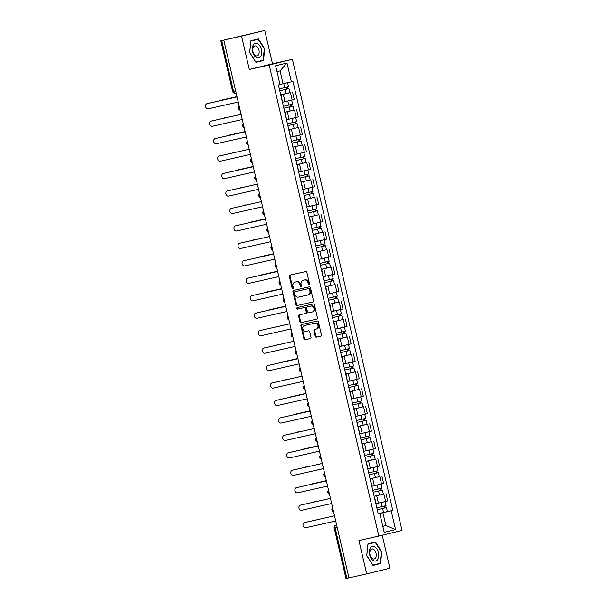 <?xml version="1.0" encoding="UTF-8"?>
<svg xmlns="http://www.w3.org/2000/svg" width="609" height="609" viewBox="0 0 609 609"><rect width="100%" height="100%" fill="white"/><g stroke="black" fill="none" stroke-linecap="round" stroke-linejoin="round"><path stroke-width="0.91" d="M309.159 285.027A0.792 0.624 -103.7 0 0 309.593 284.114L306.883 272.444A1.127 0.898 -103.7 0 0 305.748 271.545L289.998 275.108A1.127 0.898 -103.7 0 0 289.382 276.402L292.092 288.072A0.792 0.624 -103.7 0 0 293.317 287.791L292.967 286.283A3.608 2.87 -103.7 0 1 294.908 282.142A3.608 2.87 -103.7 0 1 294.946 282.134L296.263 281.838A3.608 2.87 -103.7 0 1 299.879 284.723L300.229 286.23A0.792 0.624 -103.7 0 0 301.455 285.956L301.105 284.441A3.608 2.87 -103.7 0 1 303.046 280.307A3.608 2.87 -103.7 0 1 303.092 280.3L304.401 280.003A3.608 2.87 -103.7 0 1 308.017 282.88L308.367 284.395A0.792 0.624 -103.7 0 0 309.159 285.027M315.241 336.282A1.127 0.898 -103.7 0 0 316.368 337.18L320.791 336.183A1.127 0.898 -103.7 0 0 321.407 334.889L318.393 321.925A1.127 0.898 -103.7 0 0 317.266 321.027L301.508 324.582A1.127 0.898 -103.7 0 0 301.501 324.589A1.127 0.898 -103.7 0 0 300.892 325.884L303.906 338.84A1.127 0.898 -103.7 0 0 305.04 339.738L310.377 338.535A1.127 0.898 -103.7 0 0 310.993 337.241L309.707 331.692A1.127 0.898 -103.7 0 0 308.573 330.794L305.931 331.387A3.015 2.398 -103.7 0 1 302.909 329.005A3.015 2.398 -103.7 0 1 304.53 325.518A3.015 2.398 -103.7 0 1 304.561 325.511L314.929 323.173A3.015 2.398 -103.7 0 1 317.951 325.564A3.015 2.398 -103.7 0 1 316.33 329.043A3.015 2.398 -103.7 0 1 316.299 329.05L314.571 329.439A1.127 0.898 -103.7 0 0 313.947 330.733L315.241 336.282L315.919 336.115A1.127 0.898 -103.7 0 0 317.045 337.013L320.913 336.145M249.309 69.464L272.505 63.793L264.748 30.45L241.545 36.121L249.309 69.464L269.186 64.973L378.813 536.057L358.929 540.548L366.694 573.891L348.949 577.903L223.808 40.125L224.485 39.966L221.722 40.59L233.513 91.274A2.299 1.393 77.3 0 0 235.371 93.185A2.299 1.393 77.3 0 0 235.386 93.185L235.371 93.185A2.299 2.299 0 0 1 232.63 91.464L235.599 90.802M241.545 36.121L223.808 40.125M312.843 302.026A1.127 0.898 -103.7 0 0 312.851 302.018A1.127 0.898 -103.7 0 0 313.46 300.732L310.445 287.768A1.127 0.898 -103.7 0 0 309.311 286.869L293.561 290.424A1.127 0.898 -103.7 0 0 293.553 290.432A1.127 0.898 -103.7 0 0 292.944 291.719L295.959 304.683A1.127 0.898 -103.7 0 0 297.093 305.581L312.866 302.018M314.419 304.85L317.434 317.807A1.127 0.898 -103.7 0 1 316.825 319.101A1.127 0.898 -103.7 0 0 316.825 319.101L301.067 322.663A1.127 0.898 -103.7 0 1 299.933 321.765L298.646 316.216A1.127 0.898 -103.7 0 1 299.247 314.922A1.127 0.898 -103.7 0 0 299.247 314.922L305.649 313.475A1.127 0.898 -103.7 0 0 306.274 312.181L305.413 308.497A1.127 0.898 -103.7 0 0 304.287 307.598L297.634 309.106A0.792 0.624 -103.7 0 1 297.268 307.568A0.792 0.624 -103.7 0 0 297.268 307.568L313.292 303.944A1.127 0.898 -103.7 0 1 314.419 304.85M264.748 30.45L221.722 40.59M272.505 63.793L292.389 59.301L402.009 530.386L378.813 536.057M366.694 573.891L389.889 568.22L382.208 535.227M348.949 577.888L345.981 578.55L334.181 527.858L335.064 527.668L346.864 578.36M282.797 102.16L292.191 99.983L290.47 92.598L280.719 94.859M290.47 92.598L286.892 93.367M282.462 102.358L281.099 94.875M292.191 99.983L294.254 99.48L292.533 92.096M290.957 110.823L284.776 112.315M286.527 119.813L285.164 112.33M293.157 118.176L286.862 119.646L298.311 116.936L296.591 109.551M295.015 128.278L288.841 129.77M290.584 137.269L289.222 129.786M290.919 137.071L302.376 134.391L300.656 127.007M299.08 145.734L292.906 147.226M294.649 154.724L293.287 147.241M294.984 154.526L306.434 151.847L304.721 144.462M303.145 163.189L296.964 164.681M298.707 172.18L297.352 164.696M299.042 171.982L310.499 169.302L308.778 161.918M307.202 180.645L301.029 182.137M302.772 189.635L301.409 182.152M303.107 189.437L314.564 186.757L312.843 179.373M311.268 198.1L305.086 199.592M306.837 207.09L305.474 199.607M313.468 205.454L307.18 206.923L318.621 204.213L316.908 196.829M315.325 215.556L309.151 217.048M310.894 224.546L309.532 217.063M311.229 224.356L322.686 221.668L320.966 214.284M319.39 233.011L313.216 234.503M314.96 242.001L313.597 234.518M315.295 241.811L326.744 239.124L325.031 231.74M323.455 250.466L317.274 251.959M319.017 259.457L317.662 251.974M325.655 257.82L319.36 259.289L330.809 256.579L329.088 249.195M327.513 267.922L321.339 269.414M323.082 276.912L321.719 269.429M323.417 276.722L334.874 274.035L333.153 266.651M331.578 285.377L325.396 286.869M327.147 294.368L325.785 286.885M333.778 292.731L327.49 294.2L338.931 291.49L337.219 284.106M335.635 302.833L329.461 304.325M331.205 311.823L329.85 304.34M331.54 311.633L342.996 308.946L341.276 301.562M339.7 320.296L333.526 321.78M335.27 329.279L333.907 321.796M335.605 329.088L347.061 326.401L345.341 319.017M343.765 337.751L337.584 339.236M339.335 346.742L337.972 339.251M345.965 345.097L339.67 346.567L351.119 343.857L349.399 336.472M347.823 355.207L341.649 356.691M343.392 364.197L342.03 356.707M343.727 363.999L355.184 361.312L353.464 353.928M351.888 372.662L345.714 374.154M347.457 381.653L346.095 374.162M347.792 381.455L359.241 378.768L357.529 371.383M355.945 390.118L349.772 391.61M351.515 399.108L350.16 391.617M351.85 398.91L363.307 396.223L361.586 388.839M360.01 407.573L353.837 409.065M355.58 416.564L354.217 409.073M355.915 416.366L367.372 413.678L365.651 406.294M364.075 425.029L357.894 426.521M359.645 434.019L358.282 426.528M366.275 432.382L359.98 433.844L371.429 431.142L369.709 423.75M368.133 442.484L361.959 443.976M363.702 451.475L362.34 443.984M364.037 451.277L375.494 448.597L373.774 441.205M372.198 459.94L366.024 461.432M367.767 468.93L366.405 461.447M368.102 468.732L379.552 466.052L377.839 458.661M376.255 477.395L370.082 478.887M371.825 486.385L370.47 478.902M372.16 486.188L383.617 483.508L381.896 476.124M380.32 494.851L374.147 496.343M375.89 503.841L374.527 496.358M376.225 503.643L387.682 500.963L385.961 493.579M279.973 84.43L283.056 83.73L280.056 70.865L276.988 71.611M382.81 526.359L385.885 525.605L382.886 512.74L391.199 510.799L395.568 529.594L384.21 532.373L379.833 513.57L378.242 513.958L278.412 84.956L280.003 84.567L275.626 65.764L286.991 62.986L291.361 81.789L283.056 83.73M391.199 510.799L392.782 510.411L292.952 81.4L291.361 81.789M269.186 64.973L292.389 59.301M263.461 60.504L264.717 48.789L258.437 38.907L250.9 40.75L249.644 52.473L255.925 62.346L263.461 60.504L259.754 61.052M380.534 563.591L381.79 551.868L375.509 541.995L367.973 543.837L366.717 555.553L372.997 565.434L380.534 563.591L376.819 564.14M382.795 526.305L385.885 525.605L395.568 529.594M378.227 513.874L379.833 513.57M382.886 512.74L378.204 513.798M384.386 512.306L392.782 510.411M286.991 62.986L280.056 70.865M255.887 62.285L259.716 61.349M264.306 48.887L263.088 60.238L255.788 62.027L249.705 52.458L250.916 41.1L258.224 39.311L264.306 48.887L264.717 48.789M372.959 565.373L376.788 564.436M381.379 551.967L380.161 563.325L372.86 565.106L366.778 555.537L367.988 544.187L375.289 542.398L381.379 551.967L381.79 551.868M309.479 284.806A0.792 0.624 -103.7 0 1 309.045 284.228L308.694 282.721A3.608 2.87 -103.7 0 0 305.079 279.836L304.401 280.003M303.685 280.148A3.608 2.87 -103.7 0 1 303.724 280.14A3.608 2.87 -103.7 0 1 303.762 280.132L305.079 279.836M295.548 281.99A3.608 2.87 -103.7 0 1 295.586 281.982A3.608 2.87 -103.7 0 1 295.624 281.967L296.941 281.678A3.608 2.87 -103.7 0 1 300.557 284.555L300.907 286.063A0.792 0.624 -103.7 0 0 301.341 286.649M290.546 274.979A1.127 0.898 -103.7 0 0 290.051 276.235L292.769 287.905A0.792 0.624 -103.7 0 0 293.203 288.491M294.117 290.303A1.127 0.898 -103.7 0 0 293.622 291.559L296.636 304.515A1.127 0.898 -103.7 0 0 297.763 305.421L312.965 301.98M309.501 289.252A0.792 0.624 -103.7 0 0 308.71 288.62L294.885 291.749A0.792 0.624 -103.7 0 0 294.452 292.655L294.817 294.246A3.608 2.87 -103.7 0 0 298.44 297.131L307.888 294.992A3.608 2.87 -103.7 0 0 307.926 294.984A3.608 2.87 -103.7 0 0 309.874 290.843L309.501 289.252L310.179 289.085A0.792 0.624 -103.7 0 0 309.387 288.46L308.71 288.62M295.548 291.582L295.563 291.582A0.792 0.624 -103.7 0 0 295.548 291.582L309.387 288.46M307.964 294.977L308.565 294.825A3.608 2.87 -103.7 0 0 308.603 294.817A3.608 2.87 -103.7 0 0 310.544 290.683L309.874 290.843M310.179 289.085L310.544 290.683M316.939 319.063L301.067 322.663M299.811 314.792A1.127 0.898 -103.7 0 0 299.316 316.048L300.61 321.598A1.127 0.898 -103.7 0 0 301.744 322.496M306.342 313.308L306.327 313.308A1.127 0.898 -103.7 0 0 306.944 312.014L306.091 308.337A1.127 0.898 -103.7 0 0 304.957 307.431L297.634 309.106M297.847 307.438A0.792 0.624 -103.7 0 0 298.311 308.938M312.28 311.975A3.015 2.398 -103.7 0 0 312.31 311.968A3.015 2.398 -103.7 0 0 313.932 308.489A3.015 2.398 -103.7 0 0 310.91 306.099L307.256 306.928A1.127 0.898 -103.7 0 0 306.639 308.223L307.492 311.899A1.127 0.898 -103.7 0 0 308.626 312.805L312.28 311.975M312.341 311.96L312.957 311.816A3.015 2.398 -103.7 0 0 312.988 311.808A3.015 2.398 -103.7 0 0 314.609 308.329A3.015 2.398 -103.7 0 0 311.587 305.939L310.91 306.099M307.933 306.761L307.926 306.769A1.127 0.898 -103.7 0 0 307.91 306.769A1.127 0.898 -103.7 0 1 307.933 306.761L311.587 305.939M315.119 329.317A1.127 0.898 -103.7 0 0 314.625 330.565L315.919 336.115M316.36 329.035L316.977 328.883A3.015 2.398 -103.7 0 0 317.007 328.875A3.015 2.398 -103.7 0 0 318.629 325.396A3.015 2.398 -103.7 0 0 315.607 323.006L314.929 323.173M305.17 325.366A3.015 2.398 -103.7 0 1 305.208 325.358A3.015 2.398 -103.7 0 0 305.208 325.358L315.607 323.006M302.064 324.46A1.127 0.898 -103.7 0 0 301.569 325.716L304.584 338.673A1.127 0.898 -103.7 0 0 305.718 339.578L310.506 338.497M288.963 88.617L279.759 90.756L288.963 88.617L289.907 92.644L280.703 94.791M286.542 87.194L286.984 89.081M285.484 83.159L287.212 82.755M236.962 96.656L220.542 100.363A2.642 2.101 -103.7 0 0 220.519 100.371A2.642 2.101 -103.7 0 0 219.765 100.774M279.318 88.853L288.521 86.714L287.585 82.679M221.364 100.165A2.642 2.101 76.3 0 1 221.394 100.158A2.642 2.101 76.3 0 1 221.425 100.15L236.954 96.641M287.425 86.988L287.859 88.853M237.015 96.892L207.022 103.675A2.642 2.101 -103.7 0 0 206.991 103.675L207.867 103.461A2.642 2.101 76.3 0 1 207.867 103.461A2.642 2.101 76.3 0 1 207.897 103.454L237.015 96.877M206.991 103.675A2.642 2.101 -103.7 0 0 205.568 106.727A2.642 2.101 -103.7 0 0 208.217 108.821L238.218 102.038M293.028 106.073L283.824 108.212L293.028 106.073L293.964 110.1L284.761 112.246M290.607 104.649L291.049 106.537M289.092 100.721L290.691 100.34M224.576 117.826L225.459 117.613A2.642 2.101 76.3 0 1 225.459 117.613A2.642 2.101 76.3 0 1 225.49 117.606L224.607 117.819A2.642 2.101 -103.7 0 0 224.576 117.826A2.642 2.101 -103.7 0 0 223.823 118.23M283.383 106.309L292.586 104.169L291.65 100.142M291.49 104.443L291.924 106.309M287.882 125.66L297.093 123.528L298.029 127.555L288.826 129.702M287.89 125.667L297.093 123.528M294.672 122.105L295.106 123.992M245.084 131.567L228.672 135.274A2.642 2.101 -103.7 0 0 228.641 135.282A2.642 2.101 -103.7 0 0 227.888 135.685M287.448 123.772L296.644 121.625L295.708 117.598L294.748 117.796M286.869 119.653L295.708 117.598M229.494 135.076A2.642 2.101 76.3 0 1 229.517 135.069A2.642 2.101 76.3 0 1 229.547 135.061L245.084 131.552M295.548 121.899L295.982 123.764M253.344 44.906A7.468 4.522 77.3 0 0 254.044 55.236A7.468 4.522 77.3 0 0 260.667 56.431A7.468 4.522 77.3 0 0 259.967 46.101A7.468 4.522 77.3 0 0 253.344 44.906M253.443 46.962A5.116 3.098 77.3 0 0 253.329 52.884A5.116 3.098 77.3 0 0 257.074 55.891A5.116 3.098 77.3 0 0 258.46 54.856A5.116 3.098 77.3 0 0 258.566 48.933A5.116 3.098 77.3 0 0 254.821 45.919A5.116 3.098 77.3 0 0 253.443 46.962M250.87 41.047L258.224 39.311M370.409 547.993A7.468 4.522 77.3 0 0 371.117 558.324A7.468 4.522 77.3 0 0 377.74 559.519A7.468 4.522 77.3 0 0 377.04 549.189A7.468 4.522 77.3 0 0 370.409 547.993M370.516 550.049A5.116 3.098 77.3 0 0 370.401 555.964A5.116 3.098 77.3 0 0 374.147 558.978A5.116 3.098 77.3 0 0 375.532 557.935A5.116 3.098 77.3 0 0 375.639 552.02A5.116 3.098 77.3 0 0 371.893 549.006A5.116 3.098 77.3 0 0 370.516 550.049M367.943 544.126L375.289 542.398M211.902 120.925A2.642 2.101 76.3 0 1 211.932 120.917A2.642 2.101 76.3 0 1 211.962 120.909L241.073 114.332L211.079 121.13A2.642 2.101 -103.7 0 0 211.049 121.138A2.642 2.101 -103.7 0 0 209.633 124.183A2.642 2.101 -103.7 0 0 212.282 126.276L242.275 119.501M215.967 138.38A2.642 2.101 76.3 0 1 215.997 138.372A2.642 2.101 76.3 0 1 216.02 138.365L245.138 131.788M245.138 131.803L215.144 138.586A2.642 2.101 -103.7 0 0 215.114 138.593A2.642 2.101 -103.7 0 0 213.698 141.638A2.642 2.101 -103.7 0 0 216.34 143.732L246.341 136.956M301.151 140.983L291.947 143.123L301.151 140.983L302.087 145.011L292.883 147.157M298.73 139.56L299.171 141.448M297.215 135.632L298.813 135.251M233.552 152.532A2.642 2.101 76.3 0 1 233.582 152.524A2.642 2.101 76.3 0 1 233.612 152.516L232.729 152.73A2.642 2.101 -103.7 0 0 232.707 152.737A2.642 2.101 -103.7 0 0 231.945 153.141M291.505 141.227L300.709 139.08L299.773 135.053M299.613 139.354L300.047 141.219M305.216 158.439L296.012 160.586L305.216 158.439L306.152 162.466L296.948 164.613M302.795 157.015L303.229 158.911M301.28 153.087L302.879 152.707M253.207 166.478L236.794 170.185A2.642 2.101 -103.7 0 0 236.764 170.193A2.642 2.101 -103.7 0 0 236.01 170.596M295.571 158.683L304.774 156.536L303.838 152.509M237.617 169.987A2.642 2.101 76.3 0 1 237.647 169.98A2.642 2.101 76.3 0 1 237.67 169.972L253.207 166.463M303.67 156.81L304.104 158.675M300.07 178.026L309.273 175.894L310.217 179.921L301.013 182.068M300.077 178.041L309.273 175.894M306.852 174.471L307.294 176.366M305.345 170.543L299.049 172.012M241.674 187.443A2.642 2.101 76.3 0 1 241.704 187.435A2.642 2.101 76.3 0 1 241.735 187.427L240.852 187.641A2.642 2.101 -103.7 0 0 240.829 187.648A2.642 2.101 -103.7 0 0 240.075 188.052M299.628 176.138L308.832 173.991L307.895 169.964L306.936 170.17M299.057 172.027L307.895 169.964M307.735 174.265L308.169 176.13M219.179 156.049L220.055 155.828A2.642 2.101 76.3 0 1 220.055 155.828A2.642 2.101 76.3 0 1 220.085 155.82L249.203 149.243L219.202 156.041A2.642 2.101 -103.7 0 0 219.179 156.049A2.642 2.101 -103.7 0 0 217.756 159.094A2.642 2.101 -103.7 0 0 220.405 161.187L250.398 154.412M224.089 173.291A2.642 2.101 76.3 0 1 224.12 173.283A2.642 2.101 76.3 0 1 224.15 173.283L253.26 166.699L223.267 173.496A2.642 2.101 -103.7 0 0 223.237 173.504A2.642 2.101 -103.7 0 0 221.821 176.549A2.642 2.101 -103.7 0 0 224.462 178.643L254.463 171.867M228.154 190.746A2.642 2.101 76.3 0 1 228.177 190.739A2.642 2.101 76.3 0 1 228.208 190.739L257.325 184.162M257.325 184.177L227.332 190.952A2.642 2.101 -103.7 0 0 227.302 190.96A2.642 2.101 -103.7 0 0 225.886 194.005A2.642 2.101 -103.7 0 0 228.527 196.098L258.528 189.323M313.338 193.35L304.135 195.497L313.338 193.35L314.274 197.377L305.071 199.524M310.917 191.934L311.359 193.822M309.402 187.998L311.001 187.625M245.739 204.898A2.642 2.101 76.3 0 1 245.77 204.89A2.642 2.101 76.3 0 1 245.8 204.883L244.917 205.104A2.642 2.101 -103.7 0 0 244.887 205.104A2.642 2.101 -103.7 0 0 244.133 205.515M303.693 193.593L312.897 191.447L311.96 187.42M311.8 191.721L312.234 193.586M232.212 208.202A2.642 2.101 76.3 0 1 232.242 208.202A2.642 2.101 76.3 0 1 232.273 208.194L261.383 201.617L231.39 208.407A2.642 2.101 -103.7 0 0 231.359 208.415A2.642 2.101 -103.7 0 0 229.943 211.46A2.642 2.101 -103.7 0 0 232.592 213.553L262.586 206.778M308.192 212.937L317.403 210.805L318.34 214.832L309.136 216.979M308.2 212.952L317.403 210.805M314.982 209.389L315.416 211.277M265.395 218.844L248.982 222.559A2.642 2.101 -103.7 0 0 248.952 222.559A2.642 2.101 -103.7 0 0 248.198 222.97M307.758 211.049L316.954 208.902L316.018 204.875L315.059 205.081M307.18 206.938L316.018 204.875M249.804 222.354A2.642 2.101 76.3 0 1 249.827 222.346A2.642 2.101 76.3 0 1 249.857 222.338L265.395 218.829M315.858 209.176L316.292 211.041M235.424 225.87L236.307 225.657A2.642 2.101 76.3 0 1 236.307 225.657A2.642 2.101 76.3 0 1 236.33 225.65L265.448 219.073L235.455 225.863A2.642 2.101 -103.7 0 0 235.424 225.87A2.642 2.101 -103.7 0 0 234.008 228.915A2.642 2.101 -103.7 0 0 236.65 231.009L266.651 224.234M321.461 228.261L312.257 230.408L321.461 228.261L322.397 232.288L313.193 234.435M319.04 226.845L319.481 228.733M317.525 222.909L319.124 222.536M253.017 240.015L253.892 239.801A2.642 2.101 76.3 0 1 253.892 239.801A2.642 2.101 76.3 0 1 253.923 239.794L253.039 240.015A2.642 2.101 -103.7 0 0 253.017 240.015A2.642 2.101 -103.7 0 0 252.263 240.426M311.816 228.504L321.019 226.358L320.083 222.331M319.923 226.632L320.357 228.497M240.334 243.12A2.642 2.101 76.3 0 1 240.365 243.113A2.642 2.101 76.3 0 1 240.395 243.105L269.513 236.528M269.513 236.543L239.512 243.318A2.642 2.101 -103.7 0 0 239.489 243.326A2.642 2.101 -103.7 0 0 238.066 246.371A2.642 2.101 -103.7 0 0 240.715 248.464L270.708 241.689M325.526 245.716L316.322 247.863L325.526 245.716L326.462 249.743L317.259 251.89M323.105 244.3L323.546 246.188M321.59 240.365L323.189 239.992M273.517 253.755L257.105 257.47A2.642 2.101 -103.7 0 0 257.074 257.478A2.642 2.101 -103.7 0 0 256.32 257.881M315.881 245.96L325.084 243.813L324.148 239.786M257.927 257.264A2.642 2.101 76.3 0 1 257.957 257.257A2.642 2.101 76.3 0 1 257.98 257.249L273.517 253.74M323.98 244.087L324.414 245.952M244.399 260.576A2.642 2.101 76.3 0 1 244.43 260.568A2.642 2.101 76.3 0 1 244.46 260.561L273.57 253.983M273.578 253.999L243.577 260.774A2.642 2.101 -103.7 0 0 243.547 260.781A2.642 2.101 -103.7 0 0 242.131 263.826A2.642 2.101 -103.7 0 0 244.772 265.92L274.773 259.145M320.38 265.303L329.583 263.172L330.527 267.199L321.324 269.345M320.387 265.318L329.583 263.172M327.162 261.756L327.604 263.644M261.992 274.72A2.642 2.101 76.3 0 1 262.015 274.712A2.642 2.101 76.3 0 1 262.045 274.705L277.582 271.195L261.17 274.925A2.642 2.101 -103.7 0 0 261.139 274.933A2.642 2.101 -103.7 0 0 260.386 275.337M319.938 263.415L329.142 261.269L328.205 257.242L327.246 257.447M319.367 259.305L328.205 257.242M328.045 261.543L328.479 263.408M248.464 278.031A2.642 2.101 76.3 0 1 248.487 278.024A2.642 2.101 76.3 0 1 248.518 278.016L277.635 271.439M277.635 271.454L247.642 278.229A2.642 2.101 -103.7 0 0 247.612 278.237A2.642 2.101 -103.7 0 0 246.196 281.282A2.642 2.101 -103.7 0 0 248.837 283.375L278.838 276.6M333.648 280.627L324.445 282.774L333.648 280.627L334.585 284.654L325.381 286.801M331.227 279.211L331.669 281.099M329.713 275.276L331.311 274.903M281.647 288.674L265.227 292.381A2.642 2.101 -103.7 0 0 265.197 292.389A2.642 2.101 -103.7 0 0 264.443 292.792M324.003 280.871L333.207 278.724L332.27 274.697M266.049 292.175A2.642 2.101 76.3 0 1 266.08 292.168A2.642 2.101 76.3 0 1 266.11 292.16L281.64 288.651M332.111 278.998L332.544 280.863M252.522 295.487A2.642 2.101 76.3 0 1 252.552 295.479A2.642 2.101 76.3 0 1 252.583 295.472L281.693 288.894L251.7 295.685A2.642 2.101 -103.7 0 0 251.677 295.692A2.642 2.101 -103.7 0 0 250.253 298.737A2.642 2.101 -103.7 0 0 252.902 300.831L282.896 294.056M328.502 300.214L337.713 298.083L338.65 302.11L329.446 304.256M328.51 300.229L337.713 298.083M335.293 296.667L335.726 298.555M285.705 306.129L269.292 309.836A2.642 2.101 -103.7 0 0 269.262 309.844A2.642 2.101 -103.7 0 0 268.508 310.247M328.068 298.326L337.272 296.18L336.328 292.153L335.369 292.358M327.49 294.216L336.328 292.153M269.262 309.844L270.137 309.623A2.642 2.101 76.3 0 1 270.137 309.623A2.642 2.101 76.3 0 1 270.168 309.623L285.705 306.114M336.168 296.454L336.602 298.319M256.587 312.942A2.642 2.101 76.3 0 1 256.617 312.935A2.642 2.101 76.3 0 1 256.64 312.927L285.758 306.35L255.765 313.14A2.642 2.101 -103.7 0 0 255.734 313.148A2.642 2.101 -103.7 0 0 254.318 316.193A2.642 2.101 -103.7 0 0 256.96 318.286L286.961 311.511M341.771 315.538L332.567 317.685L341.771 315.538L342.707 319.565L333.511 321.712M339.35 314.122L339.792 316.01M337.835 310.187L339.434 309.814M274.172 327.086A2.642 2.101 76.3 0 1 274.202 327.079A2.642 2.101 76.3 0 1 274.233 327.079L273.35 327.292A2.642 2.101 -103.7 0 0 273.327 327.299A2.642 2.101 -103.7 0 0 272.573 327.703M332.126 315.782L341.329 313.635L340.393 309.608M340.233 313.909L340.667 315.774M260.652 330.398A2.642 2.101 76.3 0 1 260.675 330.39A2.642 2.101 76.3 0 1 260.705 330.382L289.823 323.805M289.823 323.821L259.822 330.596A2.642 2.101 -103.7 0 0 259.799 330.603A2.642 2.101 -103.7 0 0 258.376 333.648A2.642 2.101 -103.7 0 0 261.025 335.742L291.018 328.967M345.836 332.994L336.632 335.14L345.836 332.994L346.772 337.021L337.569 339.167M343.415 331.578L343.857 333.466M341.9 327.642L343.499 327.269M278.237 344.542A2.642 2.101 76.3 0 1 278.267 344.534L277.415 344.747A2.642 2.101 -103.7 0 0 277.384 344.755A2.642 2.101 -103.7 0 0 276.631 345.158M336.191 333.237L345.394 331.09L344.458 327.063M277.384 344.755L278.267 344.534A2.642 2.101 76.3 0 1 278.29 344.534L277.415 344.747M344.291 331.365L344.724 333.23M263.857 348.059L264.74 347.846A2.642 2.101 76.3 0 1 264.74 347.846A2.642 2.101 76.3 0 1 264.77 347.838L293.881 341.261L263.887 348.051A2.642 2.101 -103.7 0 0 263.857 348.059A2.642 2.101 -103.7 0 0 262.441 351.104A2.642 2.101 -103.7 0 0 265.082 353.197L295.083 346.422M340.69 352.581L349.893 350.449L350.837 354.476L341.634 356.623M340.697 352.596L349.893 350.449M347.473 349.033L347.914 350.921M297.892 358.495L281.48 362.203A2.642 2.101 -103.7 0 0 281.449 362.21A2.642 2.101 -103.7 0 0 280.696 362.614M340.248 350.693L349.452 348.546L348.515 344.519L347.556 344.724M339.677 346.582L348.515 344.519M281.449 362.21L282.325 361.997A2.642 2.101 76.3 0 1 282.325 361.997A2.642 2.101 76.3 0 1 282.355 361.99L297.892 358.48M348.356 348.82L348.79 350.685M268.775 365.309A2.642 2.101 76.3 0 1 268.797 365.301A2.642 2.101 76.3 0 1 268.828 365.293L297.946 358.716M297.946 358.731L267.952 365.507A2.642 2.101 -103.7 0 0 267.922 365.514A2.642 2.101 -103.7 0 0 266.506 368.567A2.642 2.101 -103.7 0 0 269.148 370.653L299.148 363.877M353.958 367.905L344.755 370.051L353.958 367.905L354.895 371.932L345.691 374.078M351.538 366.489L351.979 368.376M350.023 362.553L351.621 362.18M286.359 379.46A2.642 2.101 76.3 0 1 286.39 379.453A2.642 2.101 76.3 0 1 286.42 379.445L285.537 379.658A2.642 2.101 -103.7 0 0 285.507 379.666A2.642 2.101 -103.7 0 0 284.753 380.069M344.313 368.148L353.517 366.001L352.581 361.974M352.421 366.275L352.855 368.141M272.832 382.764A2.642 2.101 76.3 0 1 272.862 382.757A2.642 2.101 76.3 0 1 272.893 382.749L302.003 376.172M302.011 376.187L272.01 382.962A2.642 2.101 -103.7 0 0 271.987 382.97A2.642 2.101 -103.7 0 0 270.563 386.022A2.642 2.101 -103.7 0 0 273.213 388.108L303.206 381.333M348.812 387.491L358.023 385.36L358.96 389.387L349.756 391.534M348.82 387.507L358.023 385.36M355.603 383.944L356.037 385.832M354.088 380.016L347.8 381.478M306.015 393.406L289.602 397.114A2.642 2.101 -103.7 0 0 289.572 397.121A2.642 2.101 -103.7 0 0 288.818 397.525M348.378 385.604L357.582 383.457L356.638 379.43L355.679 379.635M347.8 381.493L356.638 379.43M290.424 396.916A2.642 2.101 76.3 0 1 290.455 396.908A2.642 2.101 76.3 0 1 290.478 396.901L306.015 393.391M356.478 383.739L356.912 385.596M276.897 400.22A2.642 2.101 76.3 0 1 276.928 400.212A2.642 2.101 76.3 0 1 276.95 400.204L306.068 393.627L276.075 400.418A2.642 2.101 -103.7 0 0 276.044 400.425A2.642 2.101 -103.7 0 0 274.629 403.478A2.642 2.101 -103.7 0 0 277.27 405.564L307.271 398.788M362.081 402.815L352.877 404.962L362.081 402.815L363.017 406.842L353.821 408.989M359.66 401.4L360.102 403.287M358.145 397.471L359.744 397.091M310.08 410.862L293.66 414.569A2.642 2.101 -103.7 0 0 293.637 414.577A2.642 2.101 -103.7 0 0 292.883 414.98M352.436 403.059L361.639 400.912L360.703 396.885M294.482 414.371A2.642 2.101 76.3 0 1 294.512 414.364A2.642 2.101 76.3 0 1 294.543 414.356L310.072 410.847M360.543 401.194L360.977 403.051M310.133 411.098L280.14 417.873A2.642 2.101 -103.7 0 0 280.11 417.881L280.985 417.667A2.642 2.101 76.3 0 1 280.985 417.667A2.642 2.101 76.3 0 1 281.015 417.66L310.133 411.083M280.11 417.881A2.642 2.101 -103.7 0 0 278.686 420.933A2.642 2.101 -103.7 0 0 281.335 423.027L311.336 416.244M366.146 420.271L356.943 422.418L366.146 420.271L367.082 424.298L357.879 426.445M363.725 418.855L364.167 420.743M362.21 414.927L363.809 414.546M297.694 432.032L298.577 431.819A2.642 2.101 76.3 0 1 298.577 431.819A2.642 2.101 76.3 0 1 298.6 431.811L297.725 432.025A2.642 2.101 -103.7 0 0 297.694 432.032A2.642 2.101 -103.7 0 0 296.941 432.436M356.501 420.514L365.704 418.368L364.768 414.341M364.608 418.649L365.042 420.514M285.02 435.13A2.642 2.101 76.3 0 1 285.05 435.123A2.642 2.101 76.3 0 1 285.081 435.115L314.191 428.538L284.197 435.328A2.642 2.101 -103.7 0 0 284.167 435.336A2.642 2.101 -103.7 0 0 282.751 438.389A2.642 2.101 -103.7 0 0 285.393 440.482L315.393 433.699M361 439.858L370.211 437.726L371.147 441.761L361.944 443.9M361.008 439.873L370.211 437.726M367.783 436.31L368.224 438.198M318.202 445.773L301.79 449.48A2.642 2.101 -103.7 0 0 301.76 449.488A2.642 2.101 -103.7 0 0 301.006 449.891M360.558 437.97L369.762 435.823L368.826 431.796L367.866 432.002M359.988 433.859L368.826 431.796M302.612 449.282A2.642 2.101 76.3 0 1 302.635 449.275A2.642 2.101 76.3 0 1 302.665 449.267L318.202 445.758M368.666 436.105L369.1 437.97M289.085 452.586A2.642 2.101 76.3 0 1 289.108 452.578A2.642 2.101 76.3 0 1 289.138 452.571L318.256 445.994M318.256 446.009L288.263 452.784A2.642 2.101 -103.7 0 0 288.232 452.791A2.642 2.101 -103.7 0 0 286.816 455.844A2.642 2.101 -103.7 0 0 289.458 457.938L319.459 451.155M374.269 455.182L365.065 457.329L374.269 455.182L375.205 459.216L366.001 461.356M371.848 453.766L372.289 455.654M370.333 449.838L371.932 449.457M306.67 466.738A2.642 2.101 76.3 0 1 306.7 466.73A2.642 2.101 76.3 0 1 306.73 466.722L305.847 466.936A2.642 2.101 -103.7 0 0 305.817 466.943A2.642 2.101 -103.7 0 0 305.063 467.347M364.624 455.425L373.827 453.286L372.891 449.252M372.731 453.56L373.165 455.425M292.297 470.247L293.173 470.034A2.642 2.101 76.3 0 1 293.173 470.034A2.642 2.101 76.3 0 1 293.203 470.026L322.321 463.449L292.32 470.239A2.642 2.101 -103.7 0 0 292.297 470.247A2.642 2.101 -103.7 0 0 290.874 473.3A2.642 2.101 -103.7 0 0 293.523 475.393L323.516 468.61M378.334 472.637L369.13 474.784L378.334 472.637L379.27 476.672L370.066 478.811M375.913 471.221L376.347 473.109M374.398 467.293L375.997 466.913M326.325 480.684L309.912 484.391A2.642 2.101 -103.7 0 0 309.882 484.399A2.642 2.101 -103.7 0 0 309.128 484.802M368.689 472.881L377.892 470.742L376.948 466.707M310.735 484.193A2.642 2.101 76.3 0 1 310.765 484.185A2.642 2.101 76.3 0 1 310.788 484.178L326.325 480.668M376.788 471.016L377.222 472.881M297.207 487.497A2.642 2.101 76.3 0 1 297.238 487.489A2.642 2.101 76.3 0 1 297.261 487.482L326.378 480.904L296.385 487.702A2.642 2.101 -103.7 0 0 296.355 487.702A2.642 2.101 -103.7 0 0 294.939 490.755A2.642 2.101 -103.7 0 0 297.58 492.848L327.581 486.066M382.391 490.093L373.188 492.239L382.391 490.093L383.327 494.127L374.132 496.266M379.97 488.677L380.412 490.565M378.455 484.749L380.054 484.368M314.792 501.649A2.642 2.101 76.3 0 1 314.823 501.641A2.642 2.101 76.3 0 1 314.853 501.633L313.97 501.846A2.642 2.101 -103.7 0 0 313.947 501.854A2.642 2.101 -103.7 0 0 313.193 502.258M372.746 490.336L381.95 488.197L381.013 484.163M380.853 488.471L381.287 490.336M301.272 504.952A2.642 2.101 76.3 0 1 301.295 504.945A2.642 2.101 76.3 0 1 301.326 504.937L330.443 498.36M330.443 498.375L300.45 505.158A2.642 2.101 -103.7 0 0 300.42 505.158A2.642 2.101 -103.7 0 0 298.996 508.211A2.642 2.101 -103.7 0 0 301.645 510.304L331.646 503.521M386.456 507.556L377.253 509.695L386.456 507.556L387.393 511.583L378.189 513.722M384.035 506.132L384.477 508.02M382.521 502.204L384.119 501.824M318.857 519.104A2.642 2.101 76.3 0 1 318.888 519.096A2.642 2.101 76.3 0 1 318.918 519.089L318.035 519.302A2.642 2.101 -103.7 0 0 318.005 519.31A2.642 2.101 -103.7 0 0 317.251 519.713M376.811 507.792L386.015 505.653L385.078 501.618M384.918 505.927L385.352 507.792M305.33 522.408A2.642 2.101 76.3 0 1 305.36 522.4A2.642 2.101 76.3 0 1 305.391 522.393L334.501 515.815L304.508 522.613A2.642 2.101 -103.7 0 0 304.477 522.613A2.642 2.101 -103.7 0 0 303.061 525.666A2.642 2.101 -103.7 0 0 305.71 527.759L335.704 520.977M336.625 524.935L335.902 525.103A2.299 1.827 76.3 0 0 335.871 525.11L335.902 525.103A2.299 1.393 77.3 0 0 335.064 527.668L337.15 527.204M381.554 484.01L379.833 476.626M377.489 466.555L375.776 459.171M373.431 449.099L371.711 441.715M369.366 431.644L367.646 424.26M365.309 414.189L363.588 406.804M361.244 396.733L359.523 389.349M357.178 379.278L355.466 371.893M353.121 361.822L351.401 354.43M349.056 344.367L347.336 336.975M344.998 326.911L343.278 319.519M340.933 309.448L339.213 302.064M336.868 291.993L335.156 284.609M332.811 274.537L331.09 267.153M328.746 257.082L327.025 249.698M324.688 239.626L322.968 232.242M320.623 222.171L318.903 214.787M316.558 204.715L314.845 197.331M312.501 187.26L310.78 179.876M308.436 169.804L306.715 162.42M304.371 152.349L302.658 144.965M300.313 134.893L298.593 127.509M296.248 117.438L294.535 110.054M385.619 501.466L383.898 494.082M378.402 503.156L376.689 495.764M374.345 485.693L372.624 478.309M370.28 468.237L368.559 460.853M366.215 450.782L364.502 443.398M362.157 433.326L360.437 425.942M358.092 415.871L356.372 408.487M354.035 398.415L352.314 391.031M349.969 380.96L348.249 373.576M345.904 363.504L344.192 356.12M341.847 346.049L340.127 338.665M337.782 328.594L336.061 321.209M333.724 311.138L332.004 303.754M329.659 293.683L327.939 286.299M325.594 276.227L323.881 268.843M321.537 258.772L319.816 251.388M317.472 241.316L315.751 233.932M313.414 223.861L311.694 216.477M309.349 206.405L307.629 199.021M305.284 188.95L303.571 181.566M301.227 171.494L299.506 164.11M297.162 154.039L295.441 146.655M293.104 136.583L291.384 129.199M289.039 119.128L287.319 111.736M284.974 101.673L283.261 94.281M239.337 106.849A2.299 1.393 77.3 0 0 239.992 109.666M243.394 124.305A2.299 1.393 77.3 0 0 244.049 127.121M247.46 141.76A2.299 1.393 77.3 0 0 248.114 144.577M251.517 159.215A2.299 1.393 77.3 0 0 252.172 162.032M255.582 176.671A2.299 1.393 77.3 0 0 256.237 179.488M259.647 194.126A2.299 1.393 77.3 0 0 260.302 196.943M263.705 211.582A2.299 1.393 77.3 0 0 264.359 214.398M267.77 229.037A2.299 1.393 77.3 0 0 268.424 231.854M271.827 246.493A2.299 1.393 77.3 0 0 272.482 249.309M275.892 263.948A2.299 1.393 77.3 0 0 276.547 266.765M279.957 281.411A2.299 1.393 77.3 0 0 280.612 284.22M284.015 298.867A2.299 1.393 77.3 0 0 284.669 301.676M288.08 316.322A2.299 1.393 77.3 0 0 288.735 319.131M292.137 333.778A2.299 1.393 77.3 0 0 292.792 336.587M296.202 351.233A2.299 1.393 77.3 0 0 296.857 354.042M300.267 368.689A2.299 1.393 77.3 0 0 300.922 371.498M304.325 386.144A2.299 1.393 77.3 0 0 304.98 388.953M308.39 403.6A2.299 1.393 77.3 0 0 309.045 406.409M312.447 421.055A2.299 1.393 77.3 0 0 313.102 423.864M316.513 438.51A2.299 1.393 77.3 0 0 317.167 441.319M320.578 455.966A2.299 1.393 77.3 0 0 321.232 458.775M324.635 473.421A2.299 1.393 77.3 0 0 325.29 476.23M328.7 490.877A2.299 1.393 77.3 0 0 329.355 493.686M332.765 508.332A2.299 1.393 77.3 0 0 333.412 511.141M308.694 282.721L308.017 282.88M303.762 280.132L303.092 280.3M300.907 286.063L300.229 286.23M300.557 284.555L299.879 284.723M296.941 281.678L296.263 281.838M295.624 281.967L294.946 282.134M292.769 287.905L292.092 288.072M290.051 276.235L289.382 276.402M309.045 284.228L308.367 284.395M297.763 305.421L297.093 305.581M296.636 304.515L295.959 304.683M293.622 291.559L292.944 291.719M300.61 321.598L299.933 321.765M299.316 316.048L298.646 316.216M306.944 312.014L306.274 312.181M306.091 308.337L305.413 308.497M304.957 307.431L304.287 307.598M314.625 330.565L313.947 330.733M305.718 339.578L305.04 339.738M304.584 338.673L303.906 338.84M301.569 325.716L300.892 325.884M317.045 337.013L316.368 337.18M285.126 89.531L286.063 93.558M283.741 83.6L284.685 87.627M207.022 103.675L207.897 103.454M289.184 106.986L290.12 111.013M287.806 101.056L288.742 105.083M225.49 117.606L224.607 117.819M293.249 124.442L294.185 128.469M291.871 118.511L292.807 122.538M229.547 135.061L228.672 135.274M211.079 121.13L211.962 120.909M297.306 141.897L298.25 145.924M295.928 135.967L296.865 139.994M301.371 159.352L302.308 163.379M299.993 153.422L300.93 157.449M305.436 176.808L306.373 180.835M304.051 170.878L304.995 174.905M241.735 187.427L240.852 187.641M219.202 156.041L220.085 155.82M223.267 173.496L224.15 173.283M227.332 190.952L228.208 190.739M309.494 194.263L310.43 198.29M308.116 188.333L309.052 192.36M245.8 204.883L244.917 205.104M313.559 211.719L314.495 215.746M312.181 205.789L313.117 209.816M235.455 225.863L236.33 225.65M317.624 229.174L318.56 233.209M316.238 223.244L317.175 227.271M253.923 239.794L253.039 240.015M239.512 243.318L240.395 243.105M321.681 246.63L322.618 250.664M320.304 240.7L321.24 244.734M257.98 257.249L257.105 257.47M325.746 264.085L326.683 268.12M324.361 258.155L325.305 262.19M262.045 274.705L261.17 274.925M247.642 278.229L248.518 278.016M329.804 281.541L330.74 285.575M328.426 275.611L329.362 279.645M251.7 295.685L252.583 295.472M333.869 299.004L334.805 303.031M332.491 293.066L333.428 297.101M270.168 309.623L269.292 309.836M255.765 313.14L256.64 312.927M337.934 316.459L338.87 320.486M336.549 310.529L337.485 314.556M274.233 327.079L273.35 327.292M341.992 333.915L342.928 337.942M340.614 327.985L341.55 332.012M263.887 348.051L264.77 347.838M346.057 351.37L346.993 355.397M344.671 345.44L345.615 349.467M282.355 361.99L281.48 362.203M267.952 365.507L268.828 365.293M350.114 368.826L351.058 372.853M348.736 362.895L349.673 366.923M286.42 379.445L285.537 379.658M272.01 382.962L272.893 382.749M354.179 386.281L355.116 390.308M352.801 380.351L353.738 384.378M290.478 396.901L289.602 397.114M276.075 400.418L276.95 400.204M358.244 403.737L359.181 407.764M356.859 397.806L357.795 401.833M280.14 417.873L281.015 417.66M362.302 421.192L363.238 425.219M360.924 415.262L361.86 419.289M298.6 431.811L297.725 432.025M284.197 435.328L285.081 435.115M366.367 438.647L367.303 442.674M364.989 432.717L365.925 436.744M302.665 449.267L301.79 449.48M370.424 456.103L371.368 460.13M369.046 450.173L369.983 454.2M292.32 470.239L293.203 470.026M374.489 473.558L375.426 477.585M373.111 467.628L374.048 471.655M296.385 487.702L297.261 487.482M378.554 491.014L379.491 495.041M377.169 485.084L378.105 489.111M314.853 501.633L313.97 501.846M300.45 505.158L301.326 504.937M382.612 508.469L383.548 512.496M381.234 502.539L382.17 506.566M318.918 519.089L318.035 519.302M239.2 106.27A2.299 2.299 0 0 0 240.121 110.221M243.257 123.726A2.299 2.299 0 0 0 244.179 127.677M247.323 141.181A2.299 2.299 0 0 0 248.244 145.132M251.388 158.637A2.299 2.299 0 0 0 252.301 162.588M255.445 176.092A2.299 2.299 0 0 0 256.366 180.043M259.51 193.548A2.299 2.299 0 0 0 260.431 197.499M263.568 211.003A2.299 2.299 0 0 0 264.489 214.954M267.633 228.459A2.299 2.299 0 0 0 268.554 232.41M271.698 245.914A2.299 2.299 0 0 0 272.611 249.865M275.755 263.37A2.299 2.299 0 0 0 276.676 267.321M279.82 280.825A2.299 2.299 0 0 0 280.741 284.776M283.885 298.281A2.299 2.299 0 0 0 284.799 302.231M287.943 315.744A2.299 2.299 0 0 0 288.864 319.687M292.008 333.199A2.299 2.299 0 0 0 292.921 337.142M296.065 350.655A2.299 2.299 0 0 0 296.986 354.598M300.13 368.11A2.299 2.299 0 0 0 301.052 372.053M304.196 385.566A2.299 2.299 0 0 0 305.109 389.509M308.253 403.021A2.299 2.299 0 0 0 309.174 406.964M312.318 420.476A2.299 2.299 0 0 0 313.232 424.42M316.375 437.932A2.299 2.299 0 0 0 317.297 441.875M320.441 455.387A2.299 2.299 0 0 0 321.362 459.331M324.506 472.843A2.299 2.299 0 0 0 325.419 476.786M328.563 490.298A2.299 2.299 0 0 0 329.484 494.242M332.628 507.754A2.299 2.299 0 0 0 333.542 511.705M335.871 525.11A2.299 2.299 0 0 0 334.181 527.858M232.63 91.464L220.831 40.78M303.724 280.14L303.046 280.307M295.586 281.982L294.908 282.142M308.603 294.817L307.926 294.984M312.988 311.808L312.31 311.968M317.007 328.875L316.33 329.043M229.517 135.069L228.641 135.282M211.049 121.138L211.932 120.917M241.704 187.435L240.829 187.648M223.237 173.504L224.12 173.283M227.302 190.96L228.177 190.739M245.77 204.89L244.887 205.104M239.489 243.326L240.365 243.113M257.957 257.257L257.074 257.478M262.015 274.712L261.139 274.933M247.612 278.237L248.487 278.024M251.677 295.692L252.552 295.479M255.734 313.148L256.617 312.935M274.202 327.079L273.327 327.299M267.922 365.514L268.797 365.301M286.39 379.453L285.507 379.666M271.987 382.97L272.862 382.757M290.455 396.908L289.572 397.121M276.044 400.425L276.928 400.212M284.167 435.336L285.05 435.123M302.635 449.275L301.76 449.488M296.355 487.702L297.238 487.489M314.823 501.641L313.947 501.854M300.42 505.158L301.295 504.945M318.888 519.096L318.005 519.31"/></g></svg>
